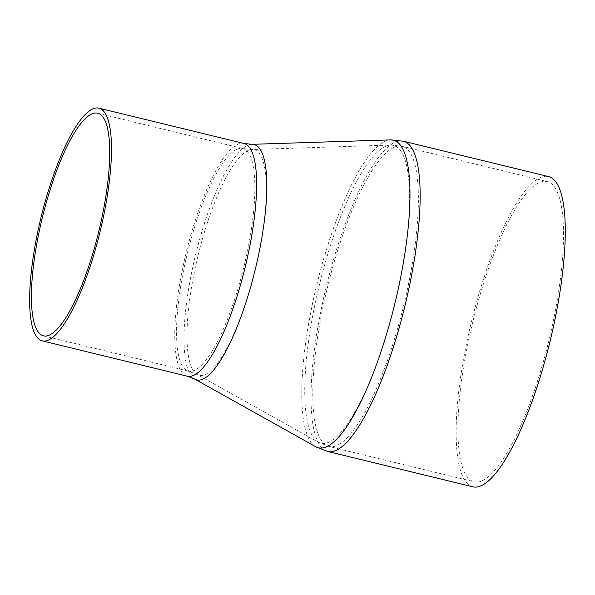 <?xml version="1.0" encoding="UTF-8"?>
<svg xmlns="http://www.w3.org/2000/svg" width="595" height="595" viewBox="0 0 595 595"><rect width="100%" height="100%" fill="white"/><g stroke="black" fill="none" stroke-linecap="round" stroke-linejoin="round"><path stroke-width="0.45" stroke-dasharray="2.98 2.23" d="M481.987 480.857A154.484 39.181 -76.3 0 0 552.071 326.722A154.484 39.181 -76.3 0 0 547.266 181.601A154.484 39.181 -76.3 0 0 539.434 182.546A154.484 39.181 -76.3 0 0 469.351 336.673A154.484 39.181 -76.3 0 0 474.163 481.794A154.484 39.181 -76.3 0 0 481.987 480.857M472.936 486.836A159.676 40.497 103.7 0 1 467.96 336.844A159.676 40.497 103.7 0 1 540.401 177.533A159.676 40.497 103.7 0 1 548.493 176.559M385.642 146.288A153.302 38.883 103.7 0 1 390.662 145.076A153.302 38.883 103.7 0 1 394.916 303.502A153.302 38.883 103.7 0 1 318.303 442.234A153.302 38.883 103.7 0 1 317.261 293.989A153.302 38.883 103.7 0 1 385.642 146.288M394.306 147.203A154.484 39.181 -76.3 0 0 324.23 301.33A154.484 39.181 -76.3 0 0 329.035 446.458A154.484 39.181 -76.3 0 0 403.655 305.629A154.484 39.181 -76.3 0 0 402.138 146.258A154.484 39.181 -76.3 0 0 394.306 147.203M248.256 150.431A116.099 29.445 -76.3 0 0 196.469 262.298A116.099 29.445 -76.3 0 0 197.257 374.567A116.099 29.445 -76.3 0 0 255.277 269.498A116.099 29.445 -76.3 0 0 252.057 149.516A116.099 29.445 -76.3 0 0 248.256 150.431M236.996 149.241A114.567 29.058 103.7 0 1 242.797 148.542A114.567 29.058 103.7 0 1 243.928 266.731A114.567 29.058 103.7 0 1 188.585 371.168A114.567 29.058 103.7 0 1 185.023 263.548A114.567 29.058 103.7 0 1 236.996 149.241M315.774 446.763A158.315 40.155 103.7 0 1 314.696 293.677A158.315 40.155 103.7 0 1 385.307 141.141A158.315 40.155 103.7 0 1 390.498 139.892M403.365 141.216A159.676 40.497 -76.3 0 0 395.273 142.19A159.676 40.497 -76.3 0 0 322.84 301.501A159.676 40.497 -76.3 0 0 327.808 451.493M251.893 144.325A121.112 30.717 -76.3 0 0 247.922 145.284A121.112 30.717 -76.3 0 0 193.903 261.978A121.112 30.717 -76.3 0 0 194.721 379.097M187.358 376.211A119.751 30.375 103.7 0 1 183.632 263.711A119.751 30.375 103.7 0 1 237.963 144.235A119.751 30.375 103.7 0 1 244.032 143.507M97.677 113.206L242.797 148.542L252.057 149.516L390.662 145.076L402.138 146.258L547.266 181.601M43.465 335.825L188.585 371.168L197.257 374.567L318.303 442.234L329.035 446.458L474.163 481.794"/><path stroke-width="0.89" d="M49.266 335.134A114.567 29.058 103.7 0 1 43.465 335.825A114.567 29.058 103.7 0 1 39.895 228.205A114.567 29.058 103.7 0 1 91.868 113.905A114.567 29.058 103.7 0 1 97.677 113.206A114.567 29.058 103.7 0 1 101.239 220.827A114.567 29.058 103.7 0 1 49.266 335.134M548.493 176.559A159.676 40.497 103.7 0 1 550.063 341.277A159.676 40.497 103.7 0 1 472.936 486.836L327.808 451.493A159.676 40.497 -76.3 0 0 404.935 305.942A159.676 40.497 -76.3 0 0 403.365 141.216L548.493 176.559M92.835 108.892A119.751 30.375 103.7 0 1 98.904 108.164A119.751 30.375 103.7 0 1 100.079 231.7A119.751 30.375 103.7 0 1 42.238 340.868A119.751 30.375 103.7 0 1 38.504 228.376A119.751 30.375 103.7 0 1 92.835 108.892M98.904 108.164L244.032 143.507A119.751 30.375 103.7 0 1 245.207 267.043A119.751 30.375 103.7 0 1 187.358 376.211L194.721 379.097A121.112 30.717 -76.3 0 0 255.255 269.49A121.112 30.717 -76.3 0 0 251.893 144.325L390.498 139.892A158.315 40.155 103.7 0 1 394.887 303.495A158.315 40.155 103.7 0 1 315.774 446.763L327.808 451.493M390.498 139.892L403.365 141.216M194.721 379.097L315.774 446.763M244.032 143.507L251.893 144.325M42.238 340.868L187.358 376.211"/></g></svg>
